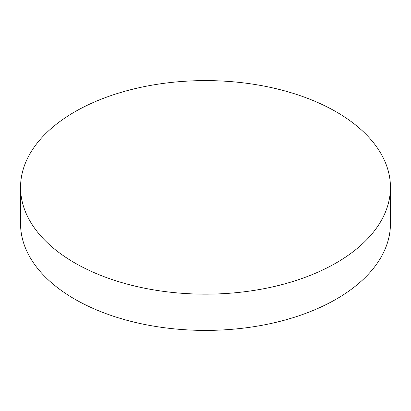 <?xml version="1.0" encoding="UTF-8"?>
<svg xmlns="http://www.w3.org/2000/svg" width="411" height="411" viewBox="0 0 411 411"><rect width="100%" height="100%" fill="white"/><g stroke="black" fill="none" stroke-linecap="round" stroke-linejoin="round"><path stroke-width="0.62" d="M20.55 187.38L20.55 223.62A184.95 106.778 0 0 0 74.72 299.126A184.95 106.778 0 0 0 276.279 322.275A184.95 106.778 0 0 0 390.45 223.62L390.45 187.38A184.95 106.778 0 0 0 336.28 111.874A184.95 106.778 0 0 0 134.721 88.725A184.95 106.778 0 0 0 20.55 187.38A184.95 106.778 0 0 0 74.72 262.886A184.95 106.778 0 0 0 276.279 286.03A184.95 106.778 0 0 0 390.45 187.38"/></g></svg>

